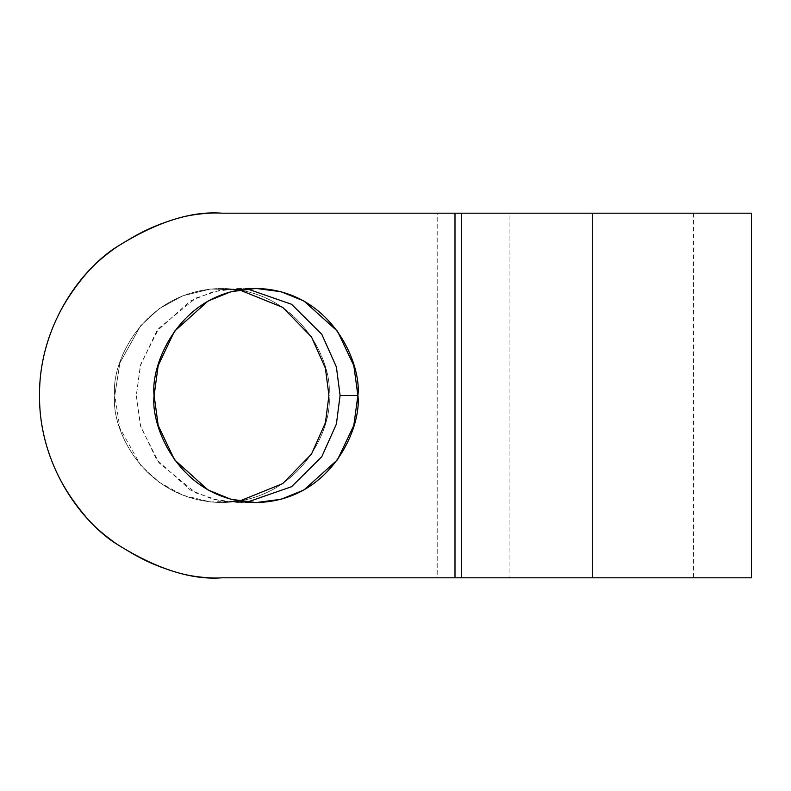 <?xml version="1.0" encoding="UTF-8"?>
<svg xmlns="http://www.w3.org/2000/svg" width="791" height="791" viewBox="0 0 791 791"><rect width="100%" height="100%" fill="white"/><g stroke="black" fill="none" stroke-linecap="round" stroke-linejoin="round"><path stroke-width="0.59" stroke-dasharray="3.96 2.97" d="M221.866 577.816C175.335 578.439 132.364 560.641 92.952 524.413C56.725 485.002 38.927 442.031 39.55 395.5C38.927 442.031 56.725 485.002 92.952 524.413C132.364 560.641 175.335 578.439 221.866 577.816C175.335 578.439 132.364 560.641 92.952 524.413C56.725 485.002 38.927 442.031 39.55 395.5C38.927 348.969 56.725 305.998 92.952 266.587C132.364 230.359 175.335 212.561 221.866 213.184L693.569 213.184L592.281 213.184L693.569 213.184L592.281 213.184L592.281 577.816L693.569 577.816L592.281 577.816L693.569 577.816L592.281 577.816L592.281 213.184L592.281 577.816L221.866 577.816C190.176 580.248 153.711 568.096 112.48 541.351C73.326 513.379 38.828 457.386 39.55 395.5C38.828 333.614 73.326 277.621 112.48 249.649C153.711 222.904 190.176 210.752 221.866 213.184L437.196 213.184L437.196 577.816L221.866 577.816L751.45 577.816L592.281 577.816L592.281 213.184L751.45 213.184L592.281 213.184L592.281 577.816L437.196 577.816L437.196 213.184L509.078 213.184L509.078 577.816L509.078 213.184L592.281 213.184L221.866 213.184C175.335 212.561 132.364 230.359 92.952 266.587C56.725 305.998 38.927 348.969 39.55 395.5C38.927 442.031 56.725 485.002 92.952 524.413C132.364 560.641 175.335 578.439 221.866 577.816L592.281 577.816L592.281 213.184L751.45 213.184L221.866 213.184C175.335 212.561 132.364 230.359 92.952 266.587C56.725 305.998 38.927 348.969 39.55 395.5C38.927 348.969 56.725 305.998 92.952 266.587C132.364 230.359 175.335 212.561 221.866 213.184C190.176 210.752 153.711 222.904 112.48 249.649C73.326 277.621 38.828 333.614 39.55 395.5C38.828 457.386 73.326 513.379 112.48 541.351C153.711 568.096 190.176 580.248 221.866 577.816L592.281 577.816L221.866 577.816M328.937 395.5C333.248 364.176 301.114 289.882 221.866 288.428C142.617 289.882 110.493 364.176 114.794 395.5C110.493 426.824 142.617 501.118 221.866 502.572C301.114 501.118 333.248 426.824 328.937 395.5C333.248 426.824 301.114 501.118 221.866 502.572C142.617 501.118 110.493 426.824 114.794 395.5L119.906 362.802L140.689 325.674L159.139 308.727L182.919 295.765L210.535 289.031L239.357 289.862L210.535 289.031L182.919 295.765L159.139 308.727L140.689 325.674L119.906 362.802L114.794 395.5C110.493 364.176 142.617 289.882 221.866 288.428C301.114 289.882 333.248 364.176 328.937 395.5C333.248 426.824 301.114 501.118 221.866 502.572C142.617 501.118 110.493 426.824 114.794 395.5L119.906 428.198L140.689 465.326L159.139 482.273L182.919 495.235L210.535 501.969L239.357 501.138M247.099 288.834L220.659 290.02L195.941 298.069L158.902 328.275L140.798 364.078L136.309 395.5L140.798 426.922L158.902 462.725L195.941 492.931L220.659 500.98L247.099 502.166L238.2 502.572L213.115 499.279L190.255 489.975L156.687 459.749L140.393 425.479L136.309 395.5L140.393 365.521L156.687 331.251L190.255 301.025L213.115 291.721L238.2 288.428L247.099 288.834M592.281 577.816L693.569 577.816L592.281 577.816L693.569 577.816L693.569 213.184M238.2 502.572L255.997 502.572M238.2 288.428L255.997 288.428"/><path stroke-width="1.19" d="M461.529 577.816L592.281 577.816L592.281 213.184L461.529 213.184L461.529 577.816L461.529 213.184L454.993 213.184L454.993 577.816L461.529 577.816L454.993 577.816L454.993 213.184L221.866 213.184C190.176 210.752 153.711 222.904 112.48 249.649C73.326 277.621 38.828 333.614 39.55 395.5C38.828 457.386 73.326 513.379 112.48 541.351C153.711 568.096 190.176 580.248 221.866 577.816L454.993 577.816L221.866 577.816C190.176 580.248 153.711 568.096 112.48 541.351C73.326 513.379 38.828 457.386 39.55 395.5C38.828 333.614 73.326 277.621 112.48 249.649C153.711 222.904 190.176 210.752 221.866 213.184L592.281 213.184L592.281 577.816L751.45 577.816L461.529 577.816M592.281 213.184L751.45 213.184L592.281 213.184M357.888 395.5C361.981 426.824 331.409 501.118 255.997 502.572C180.585 501.118 150.023 426.824 154.116 395.5C150.023 364.176 180.585 289.882 255.997 288.428C331.409 289.882 361.981 364.176 357.888 395.5L353.804 365.521L337.51 331.251L303.942 301.025L281.082 291.721L255.997 288.428L230.923 291.721L208.053 301.025L174.495 331.251L158.19 365.521L154.116 395.5L158.19 425.479L174.495 459.749L208.053 489.975L230.923 499.279L255.997 502.572L281.082 499.279L303.942 489.975L337.51 459.749L353.804 425.479L357.888 395.5L340.081 395.5L336.393 366.955L321.779 334.267L291.563 304.288L247.099 288.834L291.563 304.288L321.779 334.267L336.393 366.955L340.081 395.5L336.393 424.045L321.779 456.733L291.563 486.712L247.099 502.166L291.563 486.712L321.779 456.733L336.393 424.045L340.081 395.5L357.888 395.5M239.357 289.862L282.703 307.383L311.496 336.926L325.408 368.21L328.937 395.5L325.408 368.21L311.496 336.926L282.703 307.383L239.357 289.862M239.357 501.138L282.703 483.617L311.496 454.074L325.408 422.79L328.937 395.5M751.45 577.816L751.45 213.184"/></g></svg>
